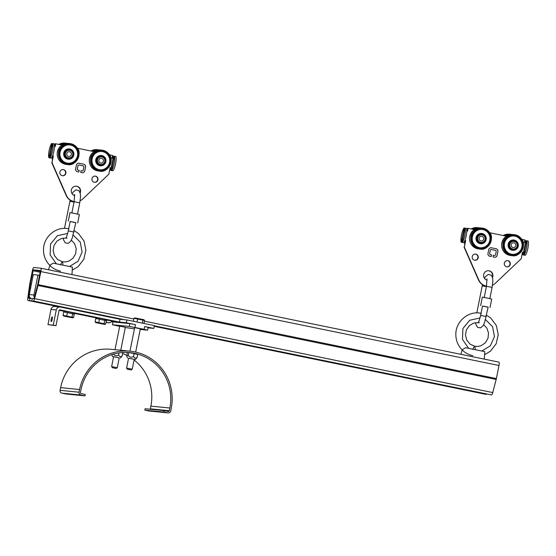 <?xml version="1.0" encoding="UTF-8"?>
<svg xmlns="http://www.w3.org/2000/svg" width="556" height="556" viewBox="0 0 556 556"><rect width="100%" height="100%" fill="white"/><g stroke="black" fill="none" stroke-linecap="round" stroke-linejoin="round"><path stroke-width="0.83" d="M483.692 324.662L486.882 328.13L488.536 333.093L487.994 338.284L485.332 342.802L481.287 345.623L477.972 346.451L474.72 346.27L470.028 344.094L466.776 340.112L465.483 335.212L466.331 330.028L469.243 325.705L473.615 323.092L478.257 322.591L478.897 321.333M62.397 261.737L57.692 259.555L54.439 255.579L53.147 250.673L53.995 245.495L56.907 241.172L61.278 238.559L65.921 238.058L66.56 236.793M31.212 298.523A3.642 3.551 -84.3 0 1 29.308 294.534L33.29 274.608L37.926 275.074L33.944 295A3.642 3.551 95.7 0 0 34.333 297.516M106.898 316.579L107.461 316.357M484.311 359.127L484.735 351.628L465.587 347.702L462.238 349.731M475.206 349.668C475.241 345.491 474.456 345.422 472.857 349.439M71.974 274.588L72.398 267.095L53.251 263.169L49.901 265.198M62.87 265.136C62.904 260.959 62.119 260.882 60.521 264.906M31.866 300.859L32.338 298.509L33.86 298.662L34.208 297.988L37.641 284.846L40.317 271.502L40.296 270.543L33.339 269.848L30.316 283.873L28.432 297.411L28.488 298.127L30.017 298.28L29.551 300.629L28.022 300.476A3.357 0.737 101.6 0 1 27.8 297.967L29.649 284.672A3.357 0.737 101.6 0 1 29.795 283.817L32.408 270.716A3.357 0.737 101.6 0 1 33.805 267.499L40.762 268.194A3.357 0.737 101.6 0 1 40.776 268.194A3.357 0.737 101.6 0 1 40.845 271.557L38.225 284.658A3.357 0.737 101.6 0 1 38.03 285.506L34.597 298.641A3.357 0.737 101.6 0 1 33.395 301.011L123.203 319.582M154.297 325.962L491.546 394.941A3.357 0.737 101.6 0 0 492.748 392.571L496.181 379.435A3.357 0.737 101.6 0 0 496.376 378.587L498.996 365.48A3.357 0.737 101.6 0 0 498.927 362.123A3.357 0.737 101.6 0 0 498.913 362.116L40.797 268.2M30.017 298.28L32.29 298.746M29.551 300.629L67.005 308.309M72.641 309.463L99.072 314.884M104.709 316.037L107.419 316.593M110.588 317.247L120.881 319.352M154.255 326.191L486.173 394.406A3.357 0.737 101.6 0 1 486.159 394.399A3.357 0.737 101.6 0 1 486.146 394.399L154.22 326.351L486.173 394.406M486.271 316.538L480.627 315.405L482.504 306.008L488.147 307.134L484.547 322.695L483.025 325.809L480.627 327.852L477.59 327.435L475.825 324.273L475.658 322.626M73.934 231.998L68.291 230.872L70.167 221.476L75.811 222.602L72.21 238.163L70.688 241.276L68.291 243.32L65.254 242.902L63.488 239.74L63.321 238.093M28.022 300.476A3.357 0.737 101.6 0 1 28.008 300.476L59.624 306.954L28.008 300.476M488.133 307.218L482.49 306.092M75.797 222.685L70.153 221.559M37.926 275.074L39.539 275.401M490.031 307.51L491.719 299.052L487.035 298.009L482.316 297.175L480.627 305.633M77.694 222.977L79.383 214.519L74.699 213.476L69.98 212.635L68.291 221.1M73.614 317.476L74.289 314.084L63.711 311.916L63.03 315.308L73.614 317.476L72.565 317.837L63.745 316.058L72.676 317.844M105.682 324.051L106.363 320.659L95.778 318.491L95.104 321.882L105.682 324.051L104.632 324.412L95.82 322.633L104.743 324.419M60.124 307.002L54.849 306.481A3.642 3.551 95.7 0 0 51.006 309.393L47.969 324.621L53.237 325.142L56.281 309.914A3.642 3.551 -84.3 0 1 60.472 307.058L120.033 319.269L126.886 319.95L154.373 325.587L153.81 328.408L148.084 327.838M129.847 323.606L112.986 321.924L112.423 324.746L129.284 326.428L129.847 323.606L135.483 324.648L126.323 322.772L126.886 319.95M47.969 324.621L55.982 325.705L59.026 310.477A0.764 0.751 -84.3 0 1 59.909 309.88L119.471 322.091L126.323 322.772M111.784 321.326L114.202 321.563L111.867 321.083M96.834 318.004L73.503 313.223M64.767 311.43L59.103 310.269M112.965 322.028L111.422 321.715M64.635 312.076L64.816 311.186L69.208 311.958L73.559 312.931L73.378 313.834M105.605 319.617L111.895 320.937L105.543 319.95M96.709 318.651L96.883 317.761L101.275 318.539L105.633 319.505L105.452 320.409M67.408 312.562L66.734 315.954M72.697 313.647L72.023 317.038M63.745 316.058L63.03 315.308M99.482 319.137L98.801 322.529M104.771 320.221L104.09 323.613M95.82 322.633L95.104 321.882M119.471 322.091L120.033 319.269M129.284 326.428L134.92 327.47L135.483 324.648M134.92 327.47L144.087 329.347L144.65 326.532L153.81 328.408M119.672 326.344L112.423 324.746M143.955 323.453L144.56 320.451L143.844 319.7L134.913 317.914L133.975 318.282L144.56 320.451M142.343 323.119L142.968 320.013M137.054 322.035L137.679 318.929M133.377 321.285L133.975 318.282M51.201 319.193A2.398 0.528 -78.4 0 0 51.249 321.59A2.398 0.528 -78.4 0 0 52.243 319.346A2.398 0.528 -78.4 0 0 52.208 316.892A2.398 0.528 -78.4 0 0 51.201 319.193M134.434 328.867L125.308 327.498M144.087 329.347L147.611 330.181L140.188 329.444M120.763 350.266L125.35 327.282L119.714 326.157L115.009 349.696M135.664 352.094L140.32 328.777L134.677 327.644L129.979 351.183M144.65 326.532L148.174 327.366L147.611 330.181M106.835 322.195L106.523 322.341A4.302 2.405 -67.5 0 1 106.3 322.084A4.253 2.849 152.4 0 0 106.676 322.174A4.253 2.849 -27.6 0 0 107.072 322.223A4.302 2.377 88.5 0 0 107.35 322.494L108.441 322.716A4.302 3.482 -59.7 0 0 108.927 322.598A4.253 1.932 61.3 0 0 109.449 322.723A4.302 3.51 85.7 0 1 108.997 322.848L108.58 322.688M107.961 322.682L106.87 322.459A4.302 3.51 85.7 0 1 106.731 322.369M55.982 325.705L53.237 325.142M168.162 412.92L149.189 411.03A2.398 2.335 -84.3 0 1 148.959 410.995L144.831 410.147L163.805 412.038L167.933 412.886A2.398 2.335 95.7 0 0 170.692 411.002L171.234 408.306A47.941 46.753 95.7 0 0 134.809 351.906A47.941 46.753 95.7 0 0 130.173 351.204A47.941 46.753 95.7 0 0 79.598 389.52L79.063 392.216A2.398 2.335 95.7 0 0 80.884 395.038L85.005 395.886L66.032 393.995L61.911 393.148A2.398 2.335 -84.3 0 1 60.09 390.326L60.625 387.622A47.941 46.753 -84.3 0 1 111.2 349.314L130.173 351.204M163.805 412.038L164.089 410.627L168.211 411.475A0.959 0.938 95.7 0 0 169.316 410.724L169.858 408.021A46.502 45.356 95.7 0 0 134.524 353.317A46.502 45.356 95.7 0 0 130.028 352.636A46.502 45.356 95.7 0 0 80.974 389.798L80.432 392.501A0.959 0.938 95.7 0 0 81.162 393.627L85.29 394.475L85.005 395.886M122.688 353.533A46.502 45.356 -84.3 0 1 126.608 355.27M134.079 360.01A46.502 45.356 -84.3 0 1 150.884 406.13L150.342 408.834A0.959 0.938 -84.3 0 1 150.155 409.237M127.345 352.372L126.782 356.069L128.269 355.402C129.715 357.397 131.48 357.737 133.579 356.438C134.462 358.356 135.671 358.627 137.214 357.258L137.596 354.394L129.374 352.573M113.306 353.915C114.744 355.903 116.517 356.243 118.616 354.943C119.498 356.862 120.708 357.14 122.244 355.764L122.779 353.081L121.82 352.58M119.234 357.897L112.43 356.472L111.825 354.624L113.118 354.221M119.019 352.914L118.616 354.943M130.167 352.671L128.804 352.719L128.269 355.402M135.442 353.665L134.114 353.755L133.579 356.438M134.114 353.755L132.133 352.956M137.749 354.575L137.179 354.207M137.214 357.258L135.393 359.558L128.561 358.259M122.779 353.081L122.209 352.712M122.244 355.764L120.423 358.071M112.43 356.472L113.598 356.764M134.204 359.385L135.393 359.558M144.831 410.147L145.116 408.736L164.089 410.627M119.248 357.835L113.605 356.702L111.638 366.578L117.274 367.704L119.248 357.835M134.218 359.322L128.575 358.196L126.601 368.065L132.245 369.191L134.218 359.322M115.641 368.385L112.388 367.704L115.641 368.385M130.611 369.872L127.359 369.198L130.611 369.872M486.486 286.09A10.55 10.286 -84.3 0 1 478.834 280.057L464.357 247.128L465.671 240.546L464.892 240.387M521.764 239.323L524.927 239.977L524.364 242.791L526.219 243.16L526.824 240.783A7.673 1.689 101.6 0 1 526.532 247.99A7.673 1.689 101.6 0 1 523.995 254.968L524.343 252.563L522.48 252.195L521.167 258.776L495.187 283.414A10.55 10.286 -84.3 0 1 492.463 285.27M466.811 230.997L467.547 231.15L468.11 228.328L474.296 229.593M489.69 232.749L506.37 236.168M492.533 277.43A4.795 4.677 95.7 0 0 488.731 270.737A4.795 4.677 95.7 0 0 487.105 280.161M504.32 263.148A3.114 3.037 -84.3 0 1 507.607 260.66A3.114 3.037 -84.3 0 1 510.318 264.058A3.114 3.037 -84.3 0 1 506.989 266.859A3.114 3.037 -84.3 0 1 504.32 263.148M472.246 256.573A3.114 3.037 -84.3 0 1 475.533 254.085A3.114 3.037 -84.3 0 1 478.25 257.484A3.114 3.037 -84.3 0 1 474.914 260.284A3.114 3.037 -84.3 0 1 472.246 256.573M491.136 256.531L491.469 254.843L490.413 254.62L491.511 254.85L491.177 256.538L489.801 256.253A2.398 2.335 95.7 0 1 487.98 253.439L488.731 249.679A2.398 2.335 95.7 0 1 491.49 247.795L496.07 248.734A2.398 2.335 95.7 0 1 497.898 251.555L497.14 255.315A2.398 2.335 95.7 0 1 494.381 257.199L493.005 256.914L493.346 255.225L494.444 255.447A0.959 0.938 -84.3 0 0 494.541 255.461A0.959 0.938 -84.3 0 1 494.402 255.447L493.346 255.225M490.371 254.62A0.959 0.938 -84.3 0 1 489.641 253.487L490.322 250.297A0.959 0.938 -84.3 0 1 491.428 249.547L495.459 250.374A0.959 0.938 -84.3 0 1 496.188 251.5L495.549 254.697A0.959 0.938 -84.3 0 1 494.541 255.461L494.499 255.461M490.322 250.297L489.683 253.494A0.959 0.938 -84.3 0 0 490.413 254.62M465.671 240.546L464.879 240.421L464.788 243.368M464.357 247.128L465.358 240.519L464.475 243.306M486.479 286.111A10.55 10.286 -84.3 0 1 478.521 280.029L464.038 247.093M524.329 252.598L522.473 252.222L524.329 252.619M468.11 228.328L467.242 231.081L467.478 228.266L466.929 231.018M492.38 276.957A4.795 4.677 95.7 0 0 488.571 270.73M507.447 260.646A3.114 3.037 -84.3 0 1 510.005 264.03A3.114 3.037 -84.3 0 1 506.829 266.838M475.373 254.071A3.114 3.037 -84.3 0 1 477.931 257.456A3.114 3.037 -84.3 0 1 474.755 260.264M494.597 257.226A2.398 2.335 95.7 0 0 497.099 255.315L497.849 251.555A2.398 2.335 95.7 0 0 496.028 248.734L491.448 247.795A2.398 2.335 95.7 0 0 491.233 247.761M490.281 250.29A0.959 0.938 -84.3 0 1 491.309 249.526L491.33 249.533M488.578 233.332A9.202 8.979 95.7 0 0 472.259 237.711A9.202 8.979 95.7 0 0 488.926 243.25A9.202 8.979 95.7 0 0 488.578 233.332M463.628 242.59L463.697 242.604A7.673 1.689 -78.4 0 0 466.241 235.626A7.673 1.689 -78.4 0 0 466.533 228.426L466.47 228.412M462.724 239.949L462.328 242.326A7.673 1.689 -78.4 0 0 464.865 235.348A7.673 1.689 -78.4 0 0 465.157 228.141L464.601 230.545M462.668 239.928L464.545 230.525M480.196 247.754A9.202 8.979 95.7 0 0 488.411 233.318A9.202 8.979 95.7 0 0 482.024 229.433M528.137 241.054L528.2 241.068A7.673 1.689 101.6 0 1 527.908 248.268A7.673 1.689 101.6 0 1 525.364 255.246L525.295 255.232M481.628 233.444A5.178 5.053 95.7 0 0 476.005 238.086A5.178 5.053 95.7 0 0 480.599 243.743M485.346 235.64A5.178 5.053 95.7 0 0 476.172 238.1A5.178 5.053 95.7 0 0 485.541 241.214A5.178 5.053 95.7 0 0 485.346 235.64M480.711 242.409A3.836 3.739 -84.3 0 1 477.423 237.843A3.836 3.739 -84.3 0 1 481.468 234.778C476.749 233.617 476.158 242.75 480.711 242.409L481.023 242.444A3.836 3.739 -84.3 0 1 477.743 237.871A3.836 3.739 -84.3 0 1 481.788 234.806A3.836 3.739 -84.3 0 1 485.131 238.997A3.836 3.739 -84.3 0 1 481.023 242.444M479.112 238.156A2.398 2.335 -84.3 0 1 481.642 236.237A2.398 2.335 -84.3 0 1 483.734 238.858A2.398 2.335 -84.3 0 1 481.169 241.012A2.398 2.335 -84.3 0 1 479.112 238.156M520.652 239.907A9.202 8.979 95.7 0 0 504.334 244.286A9.202 8.979 95.7 0 0 520.993 249.825A9.202 8.979 95.7 0 0 520.652 239.907M512.271 254.328A9.202 8.979 95.7 0 0 520.486 239.893A9.202 8.979 95.7 0 0 514.098 236.008M513.695 240.018A5.178 5.053 95.7 0 0 508.073 244.661A5.178 5.053 95.7 0 0 512.667 250.318M517.421 242.214A5.178 5.053 95.7 0 0 508.24 244.675A5.178 5.053 95.7 0 0 517.615 247.788A5.178 5.053 95.7 0 0 517.421 242.214M512.778 248.984A3.836 3.739 -84.3 0 1 509.498 244.418A3.836 3.739 -84.3 0 1 513.542 241.353C508.823 240.192 508.226 249.324 512.778 248.984L513.098 249.018A3.836 3.739 -84.3 0 1 509.81 244.445A3.836 3.739 -84.3 0 1 513.855 241.38A3.836 3.739 -84.3 0 1 517.198 245.571A3.836 3.739 -84.3 0 1 513.098 249.018M511.186 244.73A2.398 2.335 -84.3 0 1 513.716 242.812A2.398 2.335 -84.3 0 1 515.801 245.432A2.398 2.335 -84.3 0 1 513.237 247.587A2.398 2.335 -84.3 0 1 511.186 244.73M74.15 201.557A10.55 10.286 -84.3 0 1 66.498 195.524L52.021 162.595L53.334 156.014L52.556 155.854M109.428 154.79L112.59 155.437L112.027 158.258L113.883 158.627L114.487 156.25A7.673 1.689 101.6 0 1 114.195 163.45A7.673 1.689 101.6 0 1 111.659 170.428L112.006 168.023L110.144 167.662L108.83 174.236L82.851 198.881A10.55 10.286 -84.3 0 1 80.127 200.737M54.474 146.457L55.211 146.61L55.781 143.796L61.959 145.06M77.353 148.216L94.034 151.635M80.196 192.897A4.795 4.677 95.7 0 0 76.394 186.204A4.795 4.677 95.7 0 0 74.768 195.629M91.983 178.615A3.114 3.037 -84.3 0 1 95.271 176.12A3.114 3.037 -84.3 0 1 97.981 179.525A3.114 3.037 -84.3 0 1 94.652 182.326A3.114 3.037 -84.3 0 1 91.983 178.615M59.909 172.04A3.114 3.037 -84.3 0 1 63.196 169.545A3.114 3.037 -84.3 0 1 65.914 172.951A3.114 3.037 -84.3 0 1 62.578 175.752A3.114 3.037 -84.3 0 1 59.909 172.04M78.799 171.999L79.133 170.31L78.035 170.08L79.174 170.31L78.841 172.006L77.465 171.721A2.398 2.335 95.7 0 1 75.644 168.906L76.394 165.146A2.398 2.335 95.7 0 1 79.154 163.262L83.741 164.201A2.398 2.335 95.7 0 1 85.561 167.022L84.804 170.782A2.398 2.335 95.7 0 1 82.045 172.666L80.669 172.381L81.009 170.685L82.107 170.914A0.959 0.938 -84.3 0 0 82.205 170.928L82.163 170.921A0.959 0.938 -84.3 0 1 82.066 170.907L81.009 170.692M78.035 170.08A0.959 0.938 -84.3 0 1 77.305 168.954L77.986 165.764A0.959 0.938 -84.3 0 1 79.091 165.014L83.122 165.841A0.959 0.938 -84.3 0 1 83.852 166.967L83.212 170.164A0.959 0.938 -84.3 0 1 82.205 170.928M77.986 165.764L77.347 168.961A0.959 0.938 -84.3 0 0 78.076 170.087M53.334 156.014L52.542 155.882L53.022 155.979L52.452 158.835M52.021 162.595L53.022 155.979L52.139 158.773M74.143 201.571A10.55 10.286 -84.3 0 1 66.185 195.497L51.708 162.56M111.999 168.065L110.144 167.69L111.992 168.079M55.781 143.796L54.905 146.548L55.148 143.733L54.592 146.485M80.043 192.418A4.795 4.677 95.7 0 0 76.235 186.19M95.111 176.113A3.114 3.037 -84.3 0 1 97.668 179.491A3.114 3.037 -84.3 0 1 94.492 182.305M63.036 169.538A3.114 3.037 -84.3 0 1 65.594 172.916A3.114 3.037 -84.3 0 1 62.425 175.731M82.26 172.694A2.398 2.335 95.7 0 0 84.762 170.775L85.52 167.015A2.398 2.335 95.7 0 0 83.692 164.201L79.112 163.255A2.398 2.335 95.7 0 0 78.896 163.228M77.944 165.757A0.959 0.938 -84.3 0 1 78.973 164.993L78.952 164.993M76.242 148.799A9.202 8.979 95.7 0 0 59.923 153.178A9.202 8.979 95.7 0 0 76.589 158.71A9.202 8.979 95.7 0 0 76.242 148.799M51.291 158.057L51.361 158.071A7.673 1.689 -78.4 0 0 53.904 151.093A7.673 1.689 -78.4 0 0 54.196 143.893L54.134 143.879M50.387 155.409L49.991 157.786A7.673 1.689 -78.4 0 0 52.528 150.808A7.673 1.689 -78.4 0 0 52.82 143.608L52.264 146.013M50.332 155.388L52.215 145.992M67.86 163.221A9.202 8.979 95.7 0 0 76.082 148.779A9.202 8.979 95.7 0 0 69.688 144.901M115.801 156.521L115.863 156.535A7.673 1.689 101.6 0 1 115.572 163.735A7.673 1.689 101.6 0 1 113.028 170.713L112.958 170.699M69.291 148.911A5.178 5.053 95.7 0 0 63.669 153.553A5.178 5.053 95.7 0 0 68.263 159.211M73.01 151.107A5.178 5.053 95.7 0 0 63.836 153.567A5.178 5.053 95.7 0 0 73.204 156.681A5.178 5.053 95.7 0 0 73.01 151.107M68.374 157.876A3.836 3.739 -84.3 0 1 65.087 153.31A3.836 3.739 -84.3 0 1 69.132 150.245C64.413 149.077 63.822 158.21 68.374 157.876L68.687 157.904A3.836 3.739 -84.3 0 1 65.406 153.338A3.836 3.739 -84.3 0 1 69.451 150.273A3.836 3.739 -84.3 0 1 72.794 154.464A3.836 3.739 -84.3 0 1 68.687 157.904M66.776 153.623A2.398 2.335 -84.3 0 1 69.305 151.705A2.398 2.335 -84.3 0 1 71.397 154.325A2.398 2.335 -84.3 0 1 68.833 156.472A2.398 2.335 -84.3 0 1 66.776 153.623M108.316 155.374A9.202 8.979 95.7 0 0 91.997 159.753A9.202 8.979 95.7 0 0 108.656 165.285A9.202 8.979 95.7 0 0 108.316 155.374M99.934 169.795A9.202 8.979 95.7 0 0 108.149 155.353A9.202 8.979 95.7 0 0 101.762 151.475M101.359 155.485A5.178 5.053 95.7 0 0 95.736 160.128A5.178 5.053 95.7 0 0 100.33 165.785M105.084 157.682A5.178 5.053 95.7 0 0 95.903 160.142A5.178 5.053 95.7 0 0 105.279 163.255A5.178 5.053 95.7 0 0 105.084 157.682M100.441 164.451A3.836 3.739 -84.3 0 1 97.161 159.885A3.836 3.739 -84.3 0 1 101.206 156.82C96.487 155.652 95.889 164.784 100.441 164.451L100.761 164.479A3.836 3.739 -84.3 0 1 97.474 159.913A3.836 3.739 -84.3 0 1 101.519 156.848A3.836 3.739 -84.3 0 1 104.862 161.038A3.836 3.739 -84.3 0 1 100.761 164.479M98.85 160.197A2.398 2.335 -84.3 0 1 101.38 158.279A2.398 2.335 -84.3 0 1 103.465 160.899A2.398 2.335 -84.3 0 1 100.9 163.047A2.398 2.335 -84.3 0 1 98.85 160.197M522.473 252.257L523.439 252.473L522.869 254.856A7.673 1.689 101.6 0 1 522.591 252.285M462.655 242.485L461.278 242.207L462.599 242.52L462.794 242.062M524.53 242.826A7.673 1.689 101.6 0 1 525.698 240.672L525.337 242.993M464.107 228.043L464.031 228.03A7.673 1.689 -78.4 0 0 461.494 235.007A7.673 1.689 -78.4 0 0 461.202 242.207L461.904 239.851L462.661 239.977M464.538 230.58L463.787 230.448L464.107 228.05L461.278 242.207M462.655 240.004L461.904 239.851M524.322 252.646L523.439 252.473L522.946 254.85L524.322 255.128L522.932 254.863M524.461 254.697L524.322 255.128M525.774 240.692L526.706 240.887L525.774 240.685L525.316 242.993M110.137 167.724L111.103 167.94L110.533 170.317A7.673 1.689 101.6 0 1 110.255 167.752M48.928 157.689L50.269 157.987L50.457 157.529M112.194 158.293A7.673 1.689 101.6 0 1 113.361 156.139L113 158.46M52.201 146.047L51.451 145.915L51.771 143.517L52.688 143.698L51.701 143.497A7.673 1.689 -78.4 0 0 49.157 150.474A7.673 1.689 -78.4 0 0 48.865 157.675L49.567 155.312L50.325 155.444M50.318 155.471L49.567 155.312M50.318 157.953L48.942 157.675L51.771 143.517M111.089 167.926L110.609 170.317L111.985 170.595L110.595 170.331M112.124 170.164L111.985 170.595M111.103 167.94L111.985 168.114M113.438 156.16L114.369 156.347L113.438 156.153L112.979 158.453M29.308 294.534L33.944 295M485.534 319.644L492.595 326.685L494.43 336.595L490.385 345.79L481.941 350.954M480.03 317.956L469.709 320.256L462.898 328.561L462.467 339.403L468.611 348.251M73.197 235.105L80.259 242.152L82.093 252.056L78.048 261.257L69.604 266.421M67.693 233.423L57.372 235.723L50.561 244.028L50.13 254.87L56.274 263.718M486.382 286.618L482.233 285.847L476.819 312.945M74.045 202.085L69.896 201.314L64.482 228.412M33.395 301.011L124.725 319.735M154.332 325.809L491.546 394.941M28.432 297.411L30.219 297.773M484.213 297.467L486.451 286.27L492.088 287.396L492.838 281.51L492.672 278.049L491.268 275.227L488.314 274.414L485.444 276.624L484.491 278.382M71.877 212.927L74.115 201.731L79.758 202.864L80.502 196.977L80.335 193.509L78.931 190.694L75.977 189.874L73.107 192.084L72.162 193.842M38.225 284.658L496.376 378.587M40.845 271.557L498.996 365.48M38.03 285.506L496.181 379.435M34.597 298.641L133.836 318.991M144.414 321.159L492.748 392.571M33.339 269.848L40.352 271.286M32.936 270.765L40.164 272.245M30.316 283.873L31.393 284.088M30.274 284.116L31.345 284.331M56.281 309.914L51.006 309.393M79.598 389.52L60.625 387.622M60.09 390.326L79.063 392.216M80.884 395.038L61.911 393.148M148.959 410.995L167.933 412.886M169.858 408.021L150.884 406.13M150.342 408.834L169.316 410.724M480.87 227.974A10.55 10.286 95.7 0 0 469.591 237.447A10.55 10.286 95.7 0 0 478.779 248.963L480.043 249.088A10.55 10.286 95.7 0 0 489.551 232.554A10.55 10.286 95.7 0 0 470.856 237.572A10.55 10.286 95.7 0 0 480.043 249.088C488.557 251.152 494.791 237.183 489.565 232.561C487.73 229.962 485.256 228.474 482.135 228.099L480.87 227.974C474.775 227.64 470.995 230.99 469.535 238.031C469.737 244.119 472.822 247.761 478.779 248.963M522.855 252.341L523.488 252.403L525.371 243M489.273 232.839A10.071 9.82 95.7 0 0 472.315 234.34A10.071 9.82 95.7 0 0 481.989 248.629A10.071 9.82 95.7 0 0 489.273 232.839M523.919 254.947L526.747 240.79M465.129 228.113L466.505 228.398L465.157 228.141M463.697 242.604L462.328 242.326M462.251 242.305L465.08 228.148M523.995 254.968L525.364 255.246M526.824 240.783L528.2 241.068M484.658 236.133A4.316 4.205 95.7 0 0 477.389 236.78A4.316 4.205 95.7 0 0 481.538 242.902A4.316 4.205 95.7 0 0 484.658 236.133M512.938 234.549A10.55 10.286 95.7 0 0 501.658 244.021A10.55 10.286 95.7 0 0 510.846 255.538L512.111 255.663A10.55 10.286 95.7 0 0 521.625 239.129A10.55 10.286 95.7 0 0 502.923 244.147A10.55 10.286 95.7 0 0 512.111 255.663C520.631 257.727 526.859 243.757 521.632 239.136C519.804 236.536 517.323 235.049 514.203 234.674L512.938 234.549C506.843 234.215 503.062 237.565 501.602 244.605C501.811 250.693 504.89 254.335 510.846 255.538M521.34 239.414A10.071 9.82 95.7 0 0 504.389 240.915A10.071 9.82 95.7 0 0 514.064 255.204A10.071 9.82 95.7 0 0 521.34 239.414M473.073 229.343A10.071 9.82 -84.3 0 1 477.604 228.182M505.14 235.918A10.071 9.82 -84.3 0 1 509.671 234.757M472.28 229.183A10.55 10.286 -84.3 0 1 479.703 227.925L477.284 227.612A10.55 10.286 -84.3 0 0 471.182 228.954L477.284 227.612M504.348 235.758A10.55 10.286 -84.3 0 1 511.777 234.5L509.359 234.187A10.55 10.286 -84.3 0 0 503.249 235.529L509.359 234.187M516.726 242.708A4.316 4.205 95.7 0 0 509.463 243.354A4.316 4.205 95.7 0 0 513.605 249.477A4.316 4.205 95.7 0 0 516.726 242.708M68.534 143.441A10.55 10.286 95.7 0 0 57.254 152.914A10.55 10.286 95.7 0 0 66.442 164.43L67.707 164.555A10.55 10.286 95.7 0 0 77.214 148.021A10.55 10.286 95.7 0 0 58.519 153.039A10.55 10.286 95.7 0 0 67.707 164.555C76.228 166.619 82.455 152.65 77.228 148.028C75.394 145.422 72.919 143.934 69.799 143.566L68.534 143.441C62.439 143.107 58.658 146.457 57.198 153.498C57.4 159.586 60.486 163.228 66.442 164.43M110.519 167.801L111.151 167.863L113.035 158.467M76.936 148.306A10.071 9.82 95.7 0 0 59.985 149.807A10.071 9.82 95.7 0 0 69.66 164.096A10.071 9.82 95.7 0 0 76.936 148.306M111.582 170.414L114.411 156.257M54.196 143.893L52.82 143.608M51.361 158.071L49.991 157.786M49.915 157.765L52.744 143.615M111.659 170.428L113.028 170.713M114.487 156.25L115.863 156.535M72.322 151.6A4.316 4.205 95.7 0 0 65.052 152.24A4.316 4.205 95.7 0 0 69.201 158.37A4.316 4.205 95.7 0 0 72.322 151.6M100.608 150.016A10.55 10.286 95.7 0 0 89.321 159.489A10.55 10.286 95.7 0 0 98.509 171.005L99.774 171.13A10.55 10.286 95.7 0 0 109.289 154.596A10.55 10.286 95.7 0 0 90.586 159.614A10.55 10.286 95.7 0 0 99.774 171.13C108.295 173.194 114.522 159.224 109.296 154.603C107.468 151.996 104.987 150.509 101.873 150.141L100.608 150.016C94.506 149.682 90.732 153.032 89.266 160.072C89.474 166.161 92.553 169.802 98.509 171.005M109.011 154.881A10.071 9.82 95.7 0 0 92.053 156.382A10.071 9.82 95.7 0 0 101.727 170.671A10.071 9.82 95.7 0 0 109.011 154.881M60.736 144.81A10.071 9.82 -84.3 0 1 65.267 143.65M92.803 151.385A10.071 9.82 -84.3 0 1 97.335 150.224M59.944 144.643A10.55 10.286 -84.3 0 1 67.366 143.392L64.948 143.08A10.55 10.286 -84.3 0 0 58.846 144.421L64.948 143.08M92.011 151.218A10.55 10.286 -84.3 0 1 99.441 149.967L97.022 149.654A10.55 10.286 -84.3 0 0 90.913 150.996L97.022 149.654M104.389 158.175A4.316 4.205 95.7 0 0 97.126 158.814A4.316 4.205 95.7 0 0 101.268 164.944A4.316 4.205 95.7 0 0 104.389 158.175M464.92 228.662L464.177 228.502M462.265 241.95L461.515 241.797M523.05 254.419L523.933 254.592M525.712 241.123L526.588 241.297M52.584 144.122L51.84 143.969M49.929 157.417L49.178 157.258M110.713 169.886L111.596 170.06M113.375 156.59L114.251 156.764M480.627 315.405C479.383 320.228 478.549 322.682 478.125 322.779L478.528 322.508M68.291 230.872C67.054 235.688 66.213 238.149 65.789 238.246L66.192 237.968M484.818 354.561L490.427 351.197L496.14 343.816L498.239 334.712L496.348 325.552L490.781 318.053L486.535 315.203M478.348 322.605L479.369 322.765M481.281 313.369C468.694 310.276 455.642 321.382 455.83 334.337C455.864 340.981 458.339 346.52 463.259 350.968C466.046 353.352 469.215 354.916 472.767 355.659M71.356 240.129L74.546 243.597L76.207 248.56L75.658 253.751L72.996 258.262L68.951 261.091L65.636 261.918L62.383 261.737M72.482 270.021L78.097 266.665L83.803 259.284L85.902 250.179L84.012 241.012L78.445 233.513L74.198 230.664M66.011 238.072L67.033 238.232M68.944 228.836C56.364 225.743 43.312 236.849 43.493 249.804C43.528 256.441 46.002 261.987 50.923 266.435C53.71 268.819 56.879 270.376 60.43 271.126M462.168 349.96L460.889 354.325M49.831 265.42L48.56 269.785M486.451 286.27L486.966 278.904M482.49 284.651L482.233 285.847M74.115 201.731L74.629 194.371M70.153 200.118L69.896 201.314M40.776 268.194L498.927 362.123M489.857 298.593L492.088 287.396M77.52 214.06L79.758 202.864M108.677 322.897A4.302 4.302 0 0 0 111.832 321.271M106.057 322.174A4.302 4.302 0 0 0 106.46 322.417M127.4 357.96L126.782 356.069M116.148 368.454L117.274 367.704M112.388 367.704L111.638 366.578M131.119 369.948L132.245 369.198M127.359 369.198L126.601 368.065M463.655 242.625L462.279 242.346M523.947 254.989L525.323 255.273M526.796 240.755L528.172 241.04M54.168 143.858L52.792 143.58M51.319 158.092L49.943 157.814M111.61 170.456L112.986 170.734M114.46 156.222L115.836 156.5M462.599 242.52L461.23 242.242M465.038 228.203L464.079 228.009M525.747 240.651L526.72 240.852M522.897 254.884L524.266 255.162M50.269 157.987L48.893 157.709M52.702 143.67L51.743 143.476M113.41 156.118L114.383 156.312M110.561 170.351L111.93 170.629"/></g></svg>

